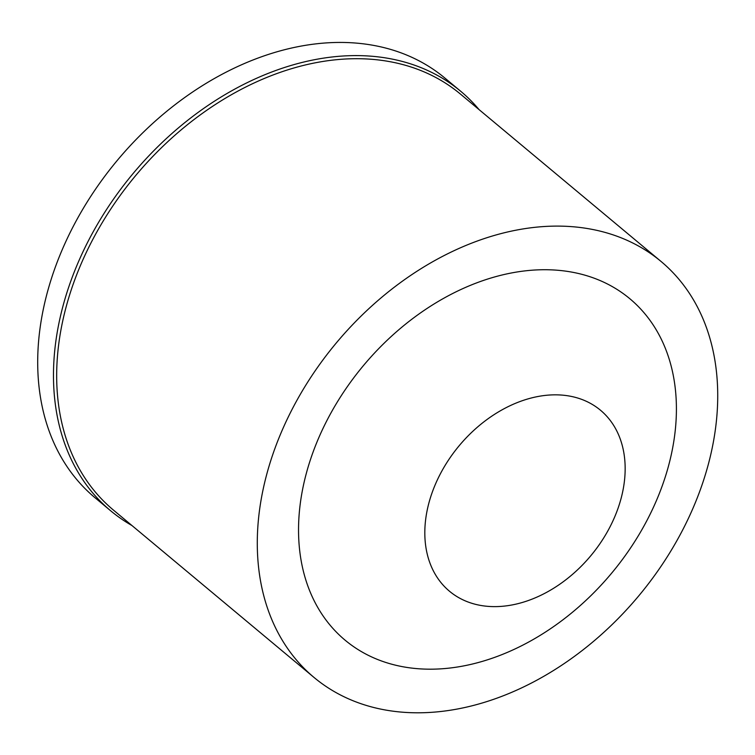 <?xml version="1.0" encoding="UTF-8"?>
<svg xmlns="http://www.w3.org/2000/svg" width="755" height="755" viewBox="0 0 755 755"><rect width="100%" height="100%" fill="white"/><g stroke="black" fill="none" stroke-linecap="round" stroke-linejoin="round"><path stroke-width="1.13" d="M479.066 109.617A273.187 198.82 129.8 0 0 460.692 91.261L444.921 78.095A273.187 198.82 129.8 0 0 374.263 45.517A273.187 198.82 129.8 0 0 86.4 203.246A273.187 198.82 129.8 0 0 94.875 497.611L110.655 510.776A273.187 198.82 129.8 0 0 132.002 525.565M460.692 91.261A273.187 198.82 129.8 0 0 390.042 58.682A273.187 198.82 129.8 0 0 102.18 216.411A273.187 198.82 129.8 0 0 110.655 510.776M661.05 261.457L460.427 94.064A270.866 197.13 129.8 0 0 390.373 61.759A270.866 197.13 129.8 0 0 104.964 218.148A270.866 197.13 129.8 0 0 113.363 510.021L313.986 677.414A270.866 197.13 129.8 0 0 638.872 595.723A270.866 197.13 129.8 0 0 661.05 261.457A270.866 197.13 129.8 0 0 590.995 229.161A270.866 197.13 129.8 0 0 305.577 385.541A270.866 197.13 129.8 0 0 313.986 677.414M572.441 272.234A222.3 161.787 129.8 0 0 298.848 540.778A222.3 161.787 129.8 0 0 591.259 595.289A222.3 161.787 129.8 0 0 572.441 272.234M570.034 396.167A117.865 85.777 129.8 0 0 424.98 538.541A117.865 85.777 129.8 0 0 580.01 567.449A117.865 85.777 129.8 0 0 570.034 396.167"/></g></svg>
